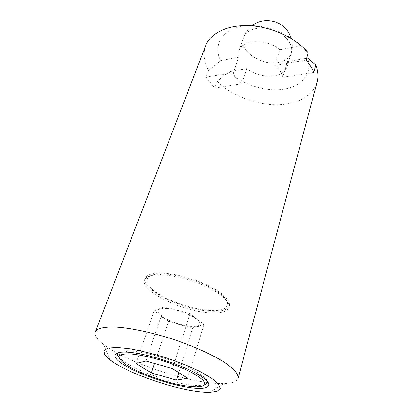 <?xml version="1.0" encoding="UTF-8"?>
<svg xmlns="http://www.w3.org/2000/svg" width="413" height="413" viewBox="0 0 413 413"><rect width="100%" height="100%" fill="white"/><g stroke="black" fill="none" stroke-linecap="round" stroke-linejoin="round"><path stroke-width="0.31" stroke-dasharray="2.06 1.55" d="M166.604 308.428C175.995 309.079 190.455 314.205 196.712 319.084C202.546 324.406 200.542 326.838 190.703 326.378C181.513 325.552 168.267 320.891 161.793 316.177C155.35 310.875 156.95 308.294 166.604 308.428M177.848 324.19L183.16 325.64M168.55 321.288L154.173 310.881L164.353 306.751L189.995 313.673L203.97 324.406L192.742 327.896L168.55 321.288L154.534 363.497M196.934 326.9L199.396 326.136M154.173 310.881L135.965 363.528M162.918 317.623L159.759 315.341M164.353 306.751L145.939 361.055M157.952 309.642L160.182 308.738M306.668 58.3L287.489 61.609L282.786 77.277L313.751 72.383M306.152 60.143L274.836 65.491C279.374 69.188 282.022 73.116 282.786 77.277M308.232 52.771L300.086 45.946L279.746 49.715L274.836 65.491M189.995 313.673L172.562 368.618M174.209 309.791L179.836 311.314M192.742 327.896L178.798 372.624M203.97 324.406L187.6 378.272M195.432 318.284L198.498 320.638M118.232 352.619C119.615 351.277 122.806 350.663 127.798 350.771L134.653 351.329C154.477 353.574 188.096 365.391 200.79 374.488C204.894 377.337 207.114 379.707 207.445 381.607M204.29 384.931L198.942 385.541C195.731 385.572 191.9 385.246 187.445 384.56C166.356 381.447 134.772 369.919 122.8 360.802L118.83 357.162M279.746 49.715C266.669 38.394 241.93 39.431 238.91 50.851L238.673 57.33L233.35 72.574C234.491 76.653 237.279 80.385 241.708 83.772L246.819 68.625C255.224 74.665 264.32 77.097 274.113 75.915C281.072 74.686 285.435 71.557 287.19 66.534L287.489 61.609M246.819 68.625L228.926 71.707C242.224 84.526 265.027 91.882 283.266 89.244C301.5 86.678 312.961 73.679 307.613 58.14M205.607 45.833C202.798 53.731 203.826 61.929 208.689 70.432L220.625 60.675L238.673 57.33M300.086 45.946C286.901 31.114 259.601 22.317 240.304 26.669C220.893 30.882 213.263 46.261 220.625 60.675M241.708 83.772L214.739 88.036L206.154 77.221L233.35 72.574M228.926 71.707L217.181 81.289L214.739 88.036M208.689 70.432L206.154 77.221M217.181 81.289C233.412 97.607 262.456 107.308 285.46 104.138C302.399 101.717 312.94 94.355 317.081 82.053M95.388 331.871C94.345 335.18 97.055 339.347 103.513 344.37C122.697 359.48 171.101 377.312 204.714 382.149C212.236 383.264 218.73 383.744 224.202 383.584C232.38 383.316 237.021 381.535 238.12 378.251M209.061 312.775C220.506 313.56 227.119 311.784 228.895 307.458C229.829 303.829 226.649 299.363 219.349 294.061C205.602 284.03 177.074 274.759 160.058 274.795C151.034 274.795 145.835 276.534 144.462 280.024C139.79 290.773 181.519 311.242 209.061 312.775M209.567 311.108C221.007 311.867 227.615 310.07 229.396 305.713C231.739 298.929 214.579 286.24 191.534 278.796C168.514 271.269 147.173 271.449 145.077 278.321C140.379 289.136 182.045 309.631 209.567 311.108M208.653 310.375C228.136 312.114 234.667 303.576 218.441 292.296C205.292 282.683 178.117 273.855 161.834 273.902C144.297 273.69 142.299 282.265 154.999 291.495C167.492 300.741 191.395 309.12 208.653 310.375M267.96 28.616C255.255 26.86 247.134 29.824 243.587 37.521C238.44 50.278 261.119 66.225 278.223 62.621C285.125 61.315 289.461 58.109 291.242 53.003C292.265 49.452 291.578 45.719 289.188 41.811C286.467 37.593 282.327 34.15 276.756 31.476M127.798 350.771L125.371 352.082M200.79 374.488L201.983 376.976M287.19 66.534L291.242 53.003C292.647 48.202 292.652 43.38 291.258 38.548M238.91 50.851L243.587 37.521C245.276 32.808 248.099 28.905 252.069 25.812M196.686 386.867L198.942 385.541M123.838 363.197L122.8 360.802M209.567 392.345L224.202 383.584M110.204 360.059L103.513 344.37M228.895 307.458L229.396 305.713M144.462 280.024L145.077 278.321M161.834 273.902L160.058 274.795M218.441 292.296L219.349 294.061"/><path stroke-width="0.62" d="M135.965 363.528L151.401 372.944L176.459 380.125L187.6 378.272L172.562 368.618L145.939 361.055L135.965 363.528M154.534 363.497L151.401 372.944M315.744 65.063L313.751 72.383C312.099 68.243 309.564 64.16 306.152 60.143L308.232 52.771C295.982 38.13 272.064 26.866 249.979 25.673C227.873 24.455 210.424 33.092 205.607 45.833L95.388 331.871L98.279 329.022C101.774 327.648 106.879 326.951 113.596 326.936C128.237 327.504 149.867 331.882 171.989 338.944C194.038 346.233 214.11 355.407 226.288 363.554L233.51 369.279C236.752 372.769 238.291 375.758 238.12 378.251L317.081 82.053C318.49 76.761 318.046 71.098 315.744 65.063L307.613 58.14L306.668 58.3M178.798 372.624L176.459 380.125M187.93 387.296C207.636 390.548 215.813 386.3 201.983 376.976C186.97 366.135 143.889 352.139 125.371 352.082C109.858 351.654 112.46 358.902 128.149 367.358C143.734 375.82 169.459 384.389 187.93 387.296M207.445 381.607C207.667 383.176 206.619 384.286 204.29 384.931M118.83 357.162C117.323 355.273 117.127 353.76 118.232 352.619M185.716 385.912L196.686 386.867L202.401 386.109C204.657 384.926 204.956 383.094 203.299 380.61C200.45 377.818 195.777 374.699 189.293 371.256C181.942 367.766 173.744 364.478 164.699 361.385C151.019 357.085 138.066 354.359 128.99 353.807C123.755 353.833 120.436 354.612 119.027 356.135C118.794 358.03 120.395 360.384 123.838 363.197C135.257 371.85 165.561 382.897 185.716 385.912M193.785 390.951C199.938 391.932 205.199 392.396 209.567 392.345L217.099 391.297L220.227 388.447L218.353 383.92L211.317 378.014L199.479 371.23C189.469 366.46 178.271 361.964 165.887 357.725C153.378 353.874 141.674 350.931 130.776 348.908L117.209 347.436L108.046 348.076L103.869 350.642L104.726 354.782L110.204 360.059C125.65 371.845 166.263 386.702 193.785 390.951M276.756 31.476L267.96 28.616M291.258 38.548L289.415 34.011C282.833 20.567 263.67 16.386 252.069 25.812"/></g></svg>
